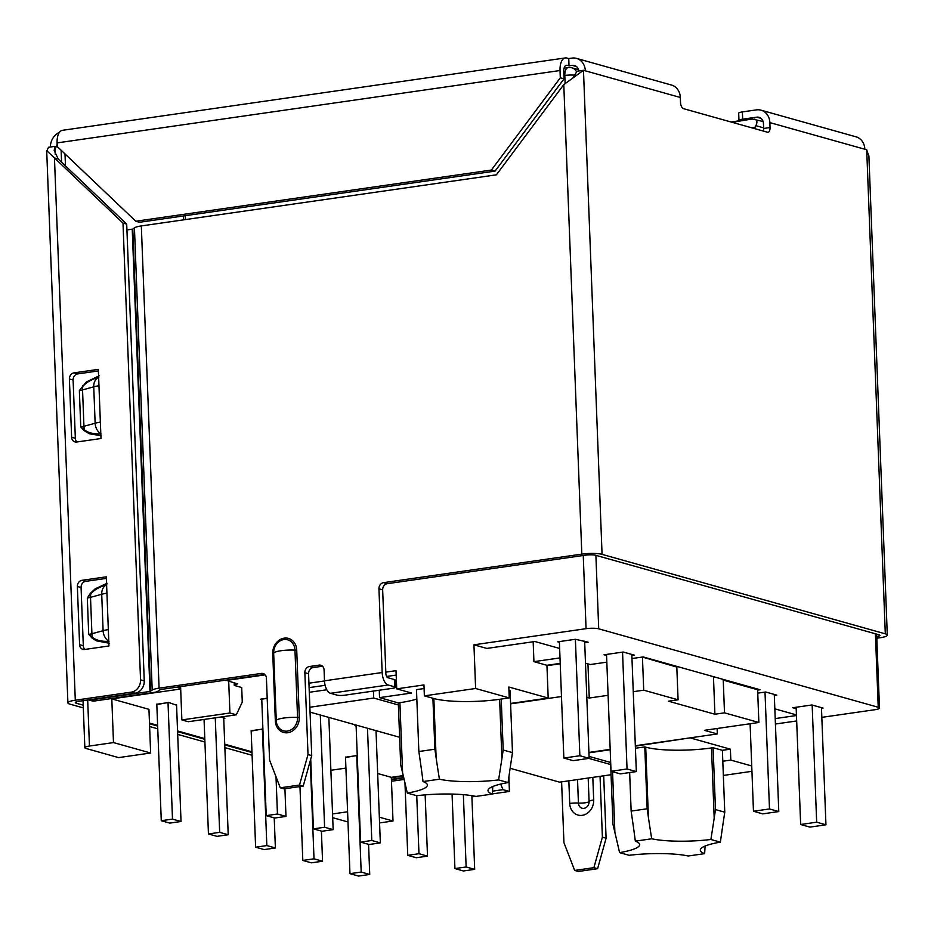 <?xml version="1.0" encoding="UTF-8"?>
<svg xmlns="http://www.w3.org/2000/svg" width="934" height="934" viewBox="0 0 934 934"><rect width="100%" height="100%" fill="white"/><g stroke="black" fill="none" stroke-linecap="round" stroke-linejoin="round"><path stroke-width="1.4" d="M559.991 657.898L533.933 661.646L533.174 641.763M533.933 661.646L546.939 665.288L548.188 698.048L508.82 687.004L509.24 697.92L475.616 688.486L473.947 644.81L486.847 648.429L534.902 641.518L559.629 648.453M796.457 715.526L775.208 718.585M774.835 708.848L796.433 714.907M578.858 70.961A7.414 6.328 -74.3 0 0 574.515 65.532A7.414 6.328 -74.3 0 0 572.238 65.392L569.028 65.847L568.748 58.573L571.958 58.106A14.827 12.656 105.7 0 1 576.523 58.398L671.523 85.052A14.827 12.656 -74.3 0 1 680.326 97.475L680.524 102.425A5.557 2.709 -98.2 0 0 683.513 108.659L767.468 132.219A5.557 2.709 -98.2 0 0 768.04 132.266A5.557 2.709 -98.2 0 0 770.036 127.549L769.849 122.599A14.827 12.656 -74.3 0 0 761.047 110.177L856.046 136.831A14.827 12.656 105.7 0 1 864.849 149.253L866.705 149.779L868.713 155.861M283.854 639.556A12.329 10.519 105.7 0 1 294.969 650.122A14.827 2.732 177.8 0 0 274.129 652.644A14.827 2.732 177.8 0 0 273.662 653.193A12.329 10.519 105.7 0 1 283.854 639.556M287.368 731.089A12.329 10.519 105.7 0 1 276.254 720.523A14.827 2.732 -2.2 0 1 294.84 717.37A14.827 2.732 -2.2 0 1 297.561 717.452A12.329 10.519 105.7 0 1 287.368 731.089M395.397 687.307A5.557 1.027 177.8 0 0 394.65 686.829L394.37 679.543A5.557 1.027 177.8 0 1 395.117 680.022L395.397 687.307A5.557 1.027 177.8 0 1 392.63 688.3L344.576 695.211A5.557 1.027 177.8 0 1 336.987 695.118L330.484 693.297A11.115 5.417 -98.2 0 1 324.495 680.816L324.075 669.9A5.557 4.74 105.7 0 0 320.771 665.241A5.557 4.74 105.7 0 0 319.066 665.125L309.458 666.514A5.557 4.74 105.7 0 0 304.858 672.667L308.57 673.706L311.722 755.594L303.223 786.089L284.006 788.856L280.293 787.817L299.51 785.05L303.223 786.089M394.37 679.543L387.867 677.722A3.701 1.81 81.8 0 1 385.87 673.554L382.66 589.844A5.557 4.74 105.7 0 1 387.248 583.703L585.536 555.158A7.414 1.366 -2.2 0 1 595.659 555.286L878.894 634.758A7.414 1.366 -2.2 0 1 879.898 635.4A7.414 1.366 -2.2 0 1 876.734 636.638M394.65 686.829L388.147 684.996A11.115 5.417 -98.2 0 1 382.158 672.515L378.947 588.805A5.557 4.74 105.7 0 1 383.535 582.653L581.824 554.119L563.786 84.62L496.386 174.833L141.326 225.935L159.084 688.16A14.827 2.732 177.8 0 0 152.195 690.074L149.989 691.44L91.147 699.905L94.859 700.944L153.701 692.479A8.593 1.576 177.8 0 0 157.683 691.37L159.352 690.156A7.414 1.366 -2.2 0 1 162.796 689.199L264.836 674.511M126.931 229.974L132.78 229.063L134.438 227.849A14.827 2.732 -2.2 0 1 141.326 225.935M98.829 377.289C91.52 379.367 86.208 382.38 82.892 386.337A11.115 8.569 74.7 0 0 82.542 389.898L83.943 426.289L95.14 423.23L93.739 386.828L82.542 389.898A11.115 2.043 -2.2 0 1 79.355 390.529L80.744 426.92A11.115 2.043 177.8 0 0 83.943 426.289A11.115 8.569 74.7 0 0 84.574 429.955L84.153 430.656L80.744 426.92L84.574 429.955C88.146 432.827 93.622 434.147 101 433.925M82.437 385.87L82.892 386.337L79.355 390.529L86.348 381.983L99.144 375.818M101.456 435.804L89.279 433.761L84.153 430.656M98.957 385.742L100.989 438.501A5.557 4.74 105.7 0 1 100.674 438.56L76.646 442.016A5.557 4.74 105.7 0 1 74.93 441.899A5.557 4.74 105.7 0 1 71.626 437.24L69.396 379.017A5.557 4.74 105.7 0 1 73.984 372.864L98.012 369.409A5.557 4.74 105.7 0 1 98.339 369.374L98.957 385.742A22.229 4.086 177.8 0 0 93.739 386.828A11.115 8.569 -105.3 0 1 98.642 377.371M109.418 643.281L96.319 640.817L92.116 638.12L92.524 637.408C96.109 640.28 101.584 641.611 108.974 641.378M106.803 584.742C99.483 586.821 94.171 589.844 90.867 593.802A11.115 8.569 74.7 0 0 90.516 597.351A11.115 2.043 -2.2 0 1 87.317 597.982L90.867 593.802L90.388 593.312L95.233 588.782L107.118 583.26M108.332 629.586L108.963 645.954A5.557 4.74 105.7 0 1 108.636 646.013L84.609 649.469A5.557 4.74 105.7 0 1 82.904 649.364A5.557 4.74 105.7 0 1 79.6 644.694L77.359 586.47A5.557 4.74 105.7 0 1 81.959 580.318L105.986 576.862A5.557 4.74 105.7 0 1 106.301 576.827L108.332 629.586A22.229 4.086 -2.2 0 0 103.114 630.684L101.713 594.281L90.516 597.351L91.917 633.742A11.115 8.569 74.7 0 0 92.548 637.408L88.718 634.373A11.115 2.043 177.8 0 0 91.917 633.742L103.114 630.684A11.115 8.569 74.7 0 0 108.776 641.261M92.116 638.12L88.718 634.373L87.317 597.982L90.388 593.312M76.927 441.969A5.557 4.74 105.7 0 1 75.339 438.291L73.109 380.056A5.557 4.74 105.7 0 1 77.697 373.904L98.397 370.926M106.359 578.38L85.671 581.357L81.959 580.318M77.359 586.47L81.071 587.509A5.557 4.74 105.7 0 1 85.671 581.357M81.071 587.509L83.313 645.744L79.6 644.694M84.901 649.422A5.557 4.74 105.7 0 1 83.313 645.744M751.73 765.962L730.808 760.089L730.388 749.173L722.379 750.329L724.761 812.195L723.476 820.752A1049.898 540.763 95.9 0 0 720.383 842.153A48.171 8.861 -2.2 0 0 700.29 850.173A48.171 8.861 -2.2 0 0 704.645 853.641L688.253 855.999A48.171 8.861 -2.2 0 0 629.096 855.299L619.581 852.625A1049.898 458.22 -111.6 0 0 614.887 832.439L612.973 824.348L610.591 762.471L589.074 756.435M730.808 760.089L722.799 761.245M635.318 841.149L651.722 838.779A1049.898 916.978 -98.6 0 1 648.406 817.367L647.157 808.786L631.139 811.086L632.388 819.667A1049.898 916.978 -98.6 0 1 635.318 841.149A48.171 8.861 -2.2 0 1 639.673 844.605A48.171 8.861 -2.2 0 1 619.581 852.625M704.645 853.641A1049.898 834.436 124.9 0 1 705.112 846.064M651.722 838.779A48.171 8.861 -2.2 0 0 710.879 839.491L720.383 842.153M724.761 812.195L715.479 809.591L714.195 818.137L711.498 747.947A48.171 8.861 -2.2 0 1 645.709 747.165L644.775 746.908L647.157 808.786M710.879 839.491A1049.898 540.763 95.9 0 0 714.195 818.137M722.379 750.329L713.097 747.725L715.479 809.591M713.097 747.725L711.498 747.947M644.775 746.908L635.424 748.251M629.656 772.546L631.139 811.086M276.009 776.738L277.445 814.016L285.979 816.409L274.771 818.021L266.225 815.627L261.753 699.157A3.701 1.81 81.8 0 0 261.742 699.006M266.225 815.627L277.445 814.016M284.917 788.728L285.979 816.409M261.765 699.508L260.586 699.169L267.182 698.223M320.304 715.012L324.612 827.255L333.158 829.649L321.95 831.26L313.404 828.867L324.612 827.255M310.73 759.167L313.404 828.867M328.85 717.417L333.158 829.649M367.482 728.251L371.79 840.483L380.336 842.888L369.117 844.499L360.582 842.106L356.099 725.636A3.701 1.81 81.8 0 0 356.099 725.484M360.582 842.106L371.79 840.483M376.017 730.645L380.336 842.888M356.111 725.975L354.932 725.648L357.092 725.333M416.739 795.71L418.969 853.723L427.503 856.128L416.295 857.739L407.749 855.334L418.969 853.723M404.971 782.949L407.749 855.334M425.157 794.869L427.503 856.128M463.357 794.659L466.136 866.962L474.682 869.356L463.474 870.978L454.928 868.573L466.136 866.962M452.068 794.063L454.928 868.573M471.857 795.663L474.682 869.356M492.533 791.156L503.029 789.65L500.624 784.081M492.37 793.9L509.439 791.448L503.029 789.65M471.892 796.842L475.499 796.328M508.878 777.018L509.439 791.448M234.177 682.917L234.271 685.428L241.708 687.517L242.268 702.076L236.325 714.802L188.271 721.725L181.861 719.927L180.589 686.642M236.325 714.802L229.916 713.004L181.861 719.927M229.916 713.004L228.702 681.388M356.706 755.431A3.701 1.81 -98.2 0 1 356.718 755.594L361.189 872.052L369.736 874.446L358.516 876.069L349.97 873.664L345.498 757.205A3.701 1.81 81.8 0 0 345.498 757.042M349.97 873.664L361.189 872.052M369.736 874.446L368.568 844.348M357.243 755.396L345.51 757.544M310.251 760.871L314.011 858.813L322.557 861.218L321.401 831.108M299.966 786.568L302.803 860.436L314.011 858.813M302.803 860.436L311.349 862.829L322.557 861.218M262.361 728.952A3.701 1.81 -98.2 0 1 262.361 729.115L266.832 845.574L275.378 847.979L264.17 849.59L255.624 847.196L251.153 730.727A3.701 1.81 81.8 0 0 251.141 730.575M255.624 847.196L266.832 845.574M275.378 847.979L274.222 817.869M251.164 731.065L262.898 728.929M215.264 717.837L219.665 832.346L228.211 834.739L223.728 718.269A3.701 1.81 -98.2 0 1 223.728 717.931M204.056 719.449L208.445 833.957L219.665 832.346M208.445 833.957L216.992 836.35L228.211 834.739M220.634 717.067L224.907 718.258L223.74 718.433M156.795 704.096A3.701 1.81 81.8 0 1 156.807 704.248L161.278 820.717L169.825 823.111L181.033 821.5L176.561 705.03A3.701 1.81 -98.2 0 1 176.549 704.691M161.278 820.717L172.486 819.106L181.033 821.5M168.003 702.485A3.701 1.81 -98.2 0 1 168.015 702.637L172.486 819.106M156.819 704.598L168.447 702.415L176.561 705.193M113.481 742.577L89.454 746.033A9.258 1.705 177.8 0 0 84.842 747.69A9.258 1.705 177.8 0 0 86.091 748.484L118.595 757.614L150.631 753.002L148.95 709.326L111.8 698.901L113.481 742.577L150.631 753.002M332.702 817.694L347.985 821.978M251.958 751.823L224.732 744.188M204.791 738.596L177.553 730.948M157.613 725.356L149.475 723.068M180.706 689.677L179.071 689.222L178.989 686.864M234.236 684.4L237.668 683.898L225.666 680.15M265.163 674.862L225.689 680.536M717.114 728.497L717.324 733.949L635.33 745.741M610.182 749.372L588.922 752.43M642.452 657.419L643.713 690.179L678.072 699.811L676.811 667.063L642.3 657.046M510.594 703.851L561.486 696.53M560.225 663.77L546.95 665.685M373.448 691.055L373.717 698.048L398.386 704.972M717.324 733.949L704.411 730.33L758.863 722.484L724.504 712.84L714.895 714.23L668.464 701.201L678.072 699.811M643.713 690.179L633.252 691.685M608.104 695.305L589.261 698.013L586.797 697.324M373.717 698.048L309.866 707.236M310.053 712.14L399.624 737.276M510.139 768.285L559.571 782.155L611.058 774.741M610.673 764.537L588.805 758.396M758.863 722.484L757.614 689.736L723.243 680.092L724.504 712.84M714.895 714.23L713.459 676.66M722.928 679.322L723.243 680.092M676.811 667.063L676.496 666.292M589.261 698.013L587.953 663.887M757.614 689.736L757.287 688.965M179.071 689.222L111.8 698.901M347.6 811.774L332.551 813.946M379.566 822.947L393.004 821.009L379.344 817.18M393.004 821.009L391.323 777.333L377.663 773.504M345.919 768.098L330.881 770.27M403.254 775.617L391.323 777.333M416.833 698.994A48.171 8.861 -2.2 0 1 399.904 702.672L398.304 702.905L379.543 697.64L411.579 693.028L396.716 688.86L396.016 670.659L385.824 672.13M324.507 680.956L308.932 683.198M309.107 687.622L325.125 685.311M386.606 676.461L396.191 675.084M395.152 680.758L396.401 680.571M379.543 697.64L379.262 690.226M309.282 692.281L326.818 689.759M631.979 658.528L643.129 656.929L760.136 689.759L757.626 690.121M585.49 663.187L590.276 664.529L606.831 662.148M548.188 698.048L510.583 703.465M546.939 665.288L560.202 663.385M501.908 758.571A1049.898 540.763 95.9 0 1 498.593 779.913L508.096 782.587A1049.898 540.763 95.9 0 1 511.19 761.175L512.474 752.629L503.192 750.025L501.908 758.571L499.632 699.297L509.24 697.92M423.032 781.571L439.435 779.213A1049.898 916.978 -98.6 0 1 436.12 757.789L434.87 749.208L418.852 751.52L420.102 760.101A1049.898 916.978 -98.6 0 1 423.032 781.571A48.171 8.861 -2.2 0 1 427.387 785.039A48.171 8.861 -2.2 0 1 407.294 793.059L416.798 795.721A48.171 8.861 -2.2 0 1 475.966 796.422L492.358 794.063A1049.898 834.436 124.9 0 1 492.813 786.486M492.358 794.063A48.171 8.861 -2.2 0 1 488.003 790.596A48.171 8.861 -2.2 0 1 508.096 782.587M498.593 779.913A48.171 8.861 -2.2 0 1 439.435 779.213M398.304 702.905L400.686 764.783L402.601 772.862A1049.898 458.22 -111.6 0 1 407.294 793.059M508.948 690.436L510.092 690.763L512.474 752.629M501.231 699.076L503.192 750.025M475.616 688.486L424.363 695.865L433.843 698.515A48.171 8.861 177.8 0 0 499.632 699.297M432.909 698.258L434.87 749.208M424.083 688.545L416.471 689.642L418.852 751.52M55.234 154.425L54.919 146.369L54.195 150.537L58.177 158.967L54.452 157.916L46.875 150.818L48.51 147.292L54.919 146.369L56.776 146.895A7.414 6.328 105.7 0 1 57.149 144.07M83.208 705.158L76.308 703.22A7.414 1.366 -2.2 0 1 75.315 702.578A7.414 1.366 -2.2 0 1 79.005 701.259L135.068 693.191A11.115 9.492 -74.3 0 0 144.256 680.886L126.709 224.125L58.177 158.967M135.068 693.191L131.344 692.141L75.292 700.208L54.452 157.916L122.996 223.086L126.709 224.125M122.996 223.086L140.544 679.847L144.256 680.886M131.344 692.141A11.115 9.492 -74.3 0 0 140.544 679.847M75.292 700.208A14.827 2.732 177.8 0 0 67.902 702.87A14.827 2.732 177.8 0 0 69.91 704.143L83.313 707.902M59.437 132.336A14.827 12.656 -74.3 0 0 50.354 147.023M491.377 170.058L495.09 171.109L139.516 222.28L135.804 221.241L491.377 170.058L560.307 77.802L564.019 78.841L563.739 71.568A7.414 3.608 -98.2 0 1 566.401 65.275A7.414 3.608 -98.2 0 1 567.172 65.322L569.028 65.847M568.748 58.573L566.891 58.048A14.827 7.215 81.8 0 0 565.339 57.931A14.827 7.215 81.8 0 0 560.026 70.517L57.102 142.902L57.243 146.545L135.804 221.241M495.09 171.109L564.019 78.841M560.026 70.517L560.307 77.802M57.102 142.902A14.827 7.215 -98.2 0 1 62.415 130.316L565.339 57.931M761.047 110.177A14.827 12.656 -74.3 0 0 756.482 109.885L742.378 111.917L742.658 119.19L756.762 117.17A7.414 6.328 105.7 0 1 759.038 117.31A7.414 6.328 105.7 0 1 763.44 123.521L763.638 128.46A5.557 2.709 -98.2 0 1 763.37 131.075M576.523 58.398A14.827 12.656 105.7 0 1 585.326 70.821L583.47 70.295L577.06 71.218L573.009 77.791M581.824 554.119A14.827 2.732 177.8 0 1 602.068 554.364L583.47 70.295L563.786 84.62M88.461 699.893L91.439 700.734A11.115 9.492 -74.3 0 0 94.859 700.944M88.578 699.881A11.115 9.492 -74.3 0 0 91.147 699.905M280.293 787.817L269.564 760.089L266.423 678.201A5.557 4.74 105.7 0 0 263.119 673.531A5.557 4.74 105.7 0 0 261.403 673.426L159.084 688.16M299.51 785.05L308.01 754.555L311.722 755.594M308.01 754.555L304.858 672.667M308.57 673.706A5.557 4.74 105.7 0 1 313.17 667.553L322.499 666.211M602.068 554.364L885.304 633.836L866.705 149.779M876.804 638.214L879.921 637.77A14.827 2.732 177.8 0 0 887.3 635.108A14.827 2.732 177.8 0 0 885.304 633.836M742.658 119.19A7.414 1.366 177.8 0 0 738.969 120.521A7.414 1.366 177.8 0 0 739.261 120.883M742.378 111.917A7.414 1.366 177.8 0 0 738.689 113.236L738.969 120.521M739.168 120.813L730.995 121.992M149.615 726.512L157.741 728.789M177.682 734.381L204.92 742.028M224.861 747.62L252.098 755.267M251.993 752.512L224.755 744.877M204.815 739.284L177.577 731.637M157.636 726.045L149.51 723.757M403.792 777.905L391.416 779.692M404.153 779.435L391.474 781.256M391.334 777.73L403.348 776.002M391.404 779.295L403.698 777.532M603.703 775.804L606.096 838.195L597.608 868.702L578.391 871.469L574.667 870.43L563.938 842.69L561.603 781.863M597.608 868.702L593.896 867.663L574.667 870.43M606.096 838.195L602.383 837.156L593.896 867.663M600.048 776.329L602.383 837.156M183.624 219.84L183.473 215.952M185.282 215.696L185.434 219.583M732.186 122.319L752.139 119.027L763.101 121.478M751.485 127.736L754.999 127.234L755.046 128.74M763.603 127.853L755.851 125.67L754.999 127.234M755.851 125.67C757.579 122.226 757.194 120.042 754.695 119.12M821.827 717.347L874.866 709.712A9.258 1.705 177.8 0 0 879.478 708.054A9.258 1.705 177.8 0 0 878.229 707.26L875.415 633.777M796.667 720.966L775.407 724.025M723.348 775.442L751.94 771.321M691.008 737.732L635.342 746.138M730.388 749.173L691.02 738.129M610.194 749.757L588.934 752.816M396.716 688.86L423.954 684.937L424.363 695.865M473.947 644.81L586.062 628.675L583.248 555.496M595.892 555.345L598.717 628.827A9.258 1.705 177.8 0 0 586.062 628.675M598.717 628.827L878.229 707.26M750.107 723.745L753.469 811.261L769.488 808.949L765.004 692.094M753.469 811.261L762.763 813.864L778.781 811.564L769.488 808.949M774.274 694.406L778.781 811.564M796.142 707.248L800.648 824.5L809.93 827.104L825.948 824.804L816.666 822.189L800.648 824.5M816.666 822.189L812.16 705.042M821.453 707.645L825.948 824.804M796.2 708.719L792.709 707.739L811.938 704.972L823.076 708.1L821.476 708.334M757.743 693.145L765.693 692.001L776.831 695.13L774.321 695.491M579.862 755.746L575.391 639.276L559.373 641.588L563.844 758.046L579.862 755.746L589.144 758.35L584.649 641.191M563.844 758.046L573.126 760.65L589.144 758.35M606.528 654.43L611.023 771.286L620.304 773.889L636.323 771.589L627.041 768.986L611.023 771.286M627.041 768.986L622.546 652.119M631.816 654.43L636.323 771.589M606.575 655.505L604.018 654.792L623.235 652.025L634.373 655.154L631.863 655.516M575.391 639.276L588.128 642.172L584.707 642.674M559.396 642.265L557.773 641.81L559.373 641.588M585.408 802.75A7.414 1.366 -2.2 0 1 578.426 803.053A6.164 5.265 -74.3 0 0 583.995 808.342A6.164 5.265 -74.3 0 0 589.085 801.524A7.414 1.366 -2.2 0 1 585.408 802.75M588.187 778.034L589.085 801.524A9.258 1.705 -2.2 0 1 593.685 799.983A13.87 11.838 -74.3 0 1 582.221 815.324A13.87 11.838 -74.3 0 1 569.705 803.438A9.258 1.705 -2.2 0 1 578.426 803.053L577.527 779.575M592.81 777.368L593.685 799.983M569.705 803.438L568.841 780.824M272.74 653.496A13.87 11.838 105.7 0 1 284.205 638.155A13.87 11.838 105.7 0 1 296.72 650.052L294.969 650.122L297.561 717.452L299.3 717.382A13.87 11.838 105.7 0 1 287.835 732.723A13.87 11.838 105.7 0 1 275.332 720.826L276.254 720.523L273.662 653.193L272.74 653.496L275.332 720.826M299.3 717.382L296.72 650.052M388.147 684.996L330.484 693.297M324.495 680.816L382.158 672.515M150.526 691.277L132.78 229.063M132.231 229.215L149.989 691.44M152.195 690.074L134.438 227.849M100.382 422.133A22.229 4.086 -2.2 0 0 95.14 423.23A11.115 8.569 74.7 0 0 100.814 433.808M106.931 593.195A22.229 4.086 177.8 0 0 101.713 594.281A11.115 8.569 -105.3 0 1 106.616 584.824M77.697 373.904L73.984 372.864M69.396 379.017L73.109 380.056M75.339 438.291L71.626 437.24M645.709 747.165L648.406 817.367M612.552 771.717L614.887 832.439M261.753 699.157L267.194 698.375M356.099 725.636L357.453 725.438M345.498 757.205L356.718 755.594M251.153 730.727L262.361 729.115M156.807 704.248L168.015 702.637M87.691 700.01L89.454 746.033M433.843 698.515L436.12 757.789M399.904 702.672L402.601 772.862M65.006 153.923L65.473 165.902M76.308 703.22L76.261 701.866M56.776 146.895L57.955 147.222M565.665 65.543L567.172 65.322M770.036 127.549L763.638 128.46M572.238 65.392L576.547 66.594M680.326 97.475L585.326 70.821M261.403 673.426L264.637 674.336M313.17 667.553L309.458 666.514M319.066 665.125L322.288 666.035M378.947 588.805L382.66 589.844M387.248 583.703L383.535 582.653M864.849 149.253L769.849 122.599M756.762 117.17L761.058 118.373M574.854 75.187A9.258 1.705 177.8 0 0 564.813 75.467L563.891 75.596M565.117 83.476L564.813 75.467A9.258 4.507 -98.2 0 1 568.129 67.598L564.066 68.182M568.129 67.598A9.258 9.258 0 0 1 571.958 67.843A9.258 7.904 105.7 0 1 576.663 72.105M84.842 747.69L83.033 700.675M61.586 162.212L61.119 150.234M46.7 150.818L67.902 702.87M868.889 155.861L887.3 635.108M571.958 67.843L578.578 69.7M876.641 634.128L879.478 708.054"/></g></svg>
